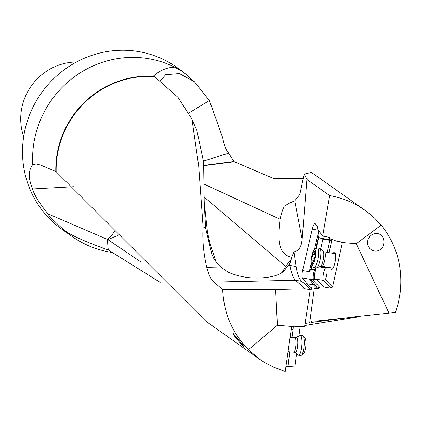 <?xml version="1.0" encoding="UTF-8"?>
<svg xmlns="http://www.w3.org/2000/svg" width="422" height="422" viewBox="0 0 422 422"><rect width="100%" height="100%" fill="white"/><g stroke="black" fill="none" stroke-linecap="round" stroke-linejoin="round"><path stroke-width="0.63" d="M259.556 359.206L205.92 321.279L56.158 171.707A91.236 87.792 -54.7 0 1 154.515 76.64L178.037 97.382L191.963 119.199L198.678 165.883L203.098 226.909C202.249 239.759 203.467 253.232 206.759 267.311C208.679 274.801 211.058 279.728 213.891 282.086L222.726 289.661C223.676 313.008 232.253 333.048 248.458 349.769L259.556 359.206L264.657 362.535L273.688 367.24L285.246 371.407L291.496 327.451A1.461 1.377 -39.6 0 1 292.05 326.491L293.095 326.148L300.306 326.755L304.631 326.348L310.212 289.766L305.19 288.885L295.469 280.255L301.735 281.353L311.204 289.761L310.212 289.766M287.377 366.512L294.814 366.992L296.56 353.842M285.931 366.586L287.778 366.792L289.893 351.885M233.535 333.723C231.931 333.47 241.178 344.843 244.196 346.81L233.392 333.654M293.132 326.153L293.116 329.218L291.955 337.41M293.116 329.218L291.175 329.688M248.458 349.769L277.386 325.257L292.05 326.491M222.726 289.661L275.635 289.561L277.386 325.257M305.19 288.885L275.635 289.561M204.021 184.092L280.081 219.24C282.139 210.425 283.705 206.363 284.781 207.054C284.845 205.535 288.173 203.457 294.751 200.83L302.152 239.379L306.894 179.477L329.703 195.608L322.672 236.088L317.703 229.294A7.591 1.883 99.9 0 0 317.117 226.039L315.45 223.892A7.591 1.883 99.9 0 0 315.281 223.723A7.591 1.883 99.9 0 0 315.076 223.634A7.591 1.883 99.9 0 0 312.248 229.157L318.088 230.175M302.152 239.379L301.545 243.383C300.332 248.352 297.8 251.174 293.944 251.85L296.133 266.54A72.99 18.083 -80.1 0 0 301.735 281.353M314.311 288.268L318.077 288.928L319.101 288.226L319.375 287.007L323.716 286.992L330.811 288.221L332.515 287.06L342.189 243.584L342.005 242.518L356.252 243.721L389.047 313.224L315.334 321.168L311.8 320.868L311.515 322.999L309.679 322.846L314.311 288.268L311.6 287.873L311.204 289.761M311.6 287.873A153.967 38.149 99.9 0 1 310.381 287.113A153.967 38.149 99.9 0 1 306.973 283.763L302.474 277.966A6.13 1.519 99.9 0 1 302.606 270.549L312.248 229.157M114.346 231.43A36.524 20.282 -91.2 0 1 106.993 239.221L48.002 213.864C48.092 215.125 53.541 220.622 64.35 230.37C71.445 235.55 86.083 242.086 108.269 249.977L160.175 282.365M303.444 178.274L274.163 178.722L234.025 161.605L227.964 152.168C225.738 149.594 223.998 144.825 222.753 137.862L209.354 100.552L194.394 81.694L182.89 71.682L174.624 67.151A99.265 95.514 125.3 0 0 140.837 57.709A99.265 95.514 125.3 0 0 32.742 164.554C28.227 170.446 28.174 178.58 32.584 188.95L73.75 186.719M306.894 179.477L304.156 174.117L311.441 172.408L367.446 212.081L374.662 218.227L381.203 225.132L356.252 243.721M329.703 195.608C342.474 197.839 354.211 202.708 364.903 210.214M389.047 313.224L395.556 312.327L398.468 302.236L400.256 291.929C402.82 266.472 396.464 244.206 381.203 225.132M358.8 316.484L358.151 316.869L304.726 325.52M108.269 249.977L107.33 239.274L140.653 261.798M311.589 322.434L349.522 317.481M358.151 316.869L357.318 316.642M109.029 250.156A91.31 87.86 125.3 0 1 108.755 250.046L109.055 250.172M64.35 230.37A99.265 95.514 125.3 0 0 72.051 236.457A99.265 95.514 125.3 0 0 108.544 251.844L112.558 252.593M72.051 236.457L61.992 229.341A99.265 95.514 -54.7 0 1 23.205 140.209A99.265 95.514 -54.7 0 1 130.778 50.593A99.265 95.514 -54.7 0 1 176.612 67.24L182.89 71.682M48.002 213.864C39.22 203.066 34.082 194.758 32.584 188.95M160.202 80.987L165.609 74.736L179.387 73.565L194.394 81.694M189.051 112.901L209.354 100.552M154.515 76.64L153.756 75.802L154.431 75.258C160.576 70.073 167.307 67.367 174.624 67.151M191.963 119.199L196.889 130.546L203.615 162.117L204.206 201.927L205.583 227.985L203.098 226.909M154.225 76.361A91.31 87.86 125.3 0 0 55.788 171.506L40.465 164.991L36.155 164.016L32.742 164.554M56.158 171.707L55.788 171.506M300.153 326.744L298.913 336.076M309.679 322.846L305.338 323.394L305.127 323.727M319.375 287.007L312.138 279.306L311.963 279.596A6.13 1.519 99.9 0 1 311.526 280.166L314.685 284.249A153.091 37.933 -80.1 0 0 316.832 286.58A153.091 37.933 -80.1 0 0 319.101 288.226M311.526 280.166L310.624 280.324M310.228 280.213L313.657 284.934L306.973 283.763M312.138 279.306L316.722 279.253L323.489 280.43L330.811 288.221M323.716 286.992L316.606 279.422A7.301 1.809 99.9 0 0 316.716 279.248L316.621 279.422M315.73 267.828L315.371 270.993A5.254 1.303 -80.1 0 0 314.701 279.237L314.838 279.411M311.294 263.128L309.289 271.721L310.972 269.162L312.433 265.596M316.231 248.542L318.705 237.433L322.877 239.089L320.646 249.117M318.705 237.433A7.591 1.883 99.9 0 1 318.837 235.455L315.693 248.943M319.385 231.847L318.61 231.715L318.837 235.455M322.877 239.089L329.983 240.334L331.808 240.318L329.06 252.667M325.879 266.931L325.773 267.427L323.89 267.675L319.185 266.852M325.773 267.427A7.301 1.809 99.9 0 1 326.206 267.311A7.301 1.809 99.9 0 1 326.406 267.395A7.301 1.809 99.9 0 1 327.061 272.248A7.301 1.809 99.9 0 1 325.436 279.533L323.489 280.43M333.164 253.385A8.757 2.168 99.9 0 1 334.836 252.256A8.757 2.168 99.9 0 1 335.664 254.909A8.757 2.168 99.9 0 1 333.512 267.184A8.757 2.168 99.9 0 1 331.339 269.31A8.757 2.168 99.9 0 1 330.648 267.764M342.005 242.518L341.092 241.917L336.381 241.083L329.993 238.694L328.516 237.122M322.672 236.088L329.376 237.275L329.877 237.581L329.993 238.694M371.967 234.621L369.582 236.658L368.01 239.432L367.451 242.581L367.984 245.688L369.54 248.358L371.909 250.23L374.783 251.069L376.461 251.037C386.141 250.304 386.447 233.925 376.788 233.524L375.116 233.556L371.967 234.621M117.796 235.502L107.863 239.627M106.993 239.221L107.33 239.274M203.768 165.661L234.289 161.753M294.751 200.83L299.842 194.473L304.156 174.117M293.944 251.85L291.613 257.256C276.41 254.081 278.219 235.545 280.081 219.24M291.613 257.256L290.985 260.168A34.752 20.119 -159.6 0 1 289.592 263.613A32.673 19.998 -171.2 0 1 288.205 265.485L289.861 265.443L289.592 263.613M290.985 260.168L285.462 266.266L204.116 197.037M214.086 259.145L211.902 254.429L214.128 259.213L217.937 264.209L220.738 266.999L227.949 272.121C240.498 277.507 253.722 279.222 267.638 277.27C277.755 275.977 284.059 272.607 286.543 267.152L288.205 265.485M286.543 267.152L285.462 266.266M296.133 266.54L289.861 265.443C291.217 273.002 293.084 277.94 295.469 280.255L213.891 282.086M211.902 254.429L205.583 227.985M215.958 261.862L210.198 244.043L207.466 232.184L204.206 201.927M285.61 266.393L282.297 272.343M208.885 239.147L209.159 240.266M23.679 136.702A55.62 53.515 -54.7 0 1 21.1 112.394A55.62 53.515 -54.7 0 1 76.498 62.002M314.875 279.411A7.301 1.809 99.9 0 1 315.371 270.993M326.301 267.342A7.301 1.809 -80.1 0 0 323.753 272.359A7.301 1.809 -80.1 0 0 323.115 280.366M317.391 247.962L319.618 248.352A9.928 2.458 99.9 0 1 319.96 248.521A9.928 2.458 99.9 0 1 319.976 260.332A9.928 2.458 99.9 0 1 316.574 267.864A9.928 2.458 99.9 0 1 316.199 267.907L313.968 267.516A9.928 2.458 -80.1 0 0 317.75 259.941A9.928 2.458 -80.1 0 0 317.391 247.962A9.928 2.458 -80.1 0 0 316.716 248.178L314.242 250.035A7.591 1.883 -80.1 0 0 311.869 255.663A7.591 1.883 -80.1 0 0 311.716 264.494A7.591 1.883 -80.1 0 0 315.034 259.034A7.591 1.883 -80.1 0 0 314.242 250.035M311.663 258.633A1.187 0.295 99.9 0 1 311.927 257.884A2.5 0.622 -80.1 0 0 312.475 256.312A2.5 0.622 -80.1 0 0 312.702 254.392A1.187 0.295 99.9 0 1 312.808 253.48A1.187 0.295 99.9 0 1 313.261 252.578A1.187 0.295 99.9 0 1 313.372 252.731A2.5 0.622 -80.1 0 0 313.604 253.047A2.5 0.622 -80.1 0 0 314.416 251.681A1.187 0.295 99.9 0 1 314.801 251.032A1.187 0.295 99.9 0 1 314.896 252.192A2.5 0.622 -80.1 0 0 315.097 254.64A2.5 0.622 -80.1 0 0 315.165 254.64A1.187 0.295 99.9 0 1 315.197 254.635A1.187 0.295 99.9 0 1 315.239 256.07A1.187 0.295 99.9 0 1 314.976 256.813A2.5 0.622 -80.1 0 0 314.427 258.385A2.5 0.622 -80.1 0 0 314.2 260.305A1.187 0.295 99.9 0 1 314.095 261.218A1.187 0.295 99.9 0 1 313.641 262.12A1.187 0.295 99.9 0 1 313.53 261.972A2.5 0.622 -80.1 0 0 313.303 261.651A2.5 0.622 -80.1 0 0 312.486 263.017A1.187 0.295 99.9 0 1 312.101 263.666A1.187 0.295 99.9 0 1 312.006 262.505A2.5 0.622 -80.1 0 0 311.805 260.058A2.5 0.622 -80.1 0 0 311.737 260.063A1.187 0.295 99.9 0 1 311.705 260.063A1.187 0.295 99.9 0 1 311.663 258.633M311.716 264.494L313.409 267.084A9.928 2.458 -80.1 0 0 313.968 267.516M294.978 352.708L298.343 355.134A9.928 2.353 -85.2 0 0 298.665 355.261A9.928 2.353 -85.2 0 0 301.582 347.886A9.928 2.353 -85.2 0 0 300.332 335.474A9.928 2.353 -85.2 0 0 299.995 335.548L296.265 337.378A7.77 1.841 -85.2 0 1 297.51 347.032A7.77 1.841 -85.2 0 1 294.978 352.708L293.575 352.196L288.041 351.726M300.332 335.474L302.595 335.664A9.928 2.353 94.8 0 1 303.138 336.012A9.928 2.353 94.8 0 1 303.845 348.076A9.928 2.353 94.8 0 1 301.524 355.197A9.928 2.353 94.8 0 1 300.928 355.451L298.665 355.261M303.138 336.012L305.074 338.449A7.591 1.799 94.8 0 1 305.612 347.675A7.591 1.799 94.8 0 1 303.84 353.119L301.524 355.197M288.026 366.475L289.956 351.89M293.121 328.021L293.369 326.174M314.685 284.249A0.876 0.828 -37.8 0 1 313.657 284.934A153.967 38.149 -80.1 0 0 315.814 287.282A153.967 38.149 -80.1 0 0 317.07 288.284A153.967 38.149 -80.1 0 0 318.077 288.928M302.474 277.966L311.948 279.622M311.309 280.292L309.859 280.039M315.487 270.381A0.876 0.575 22.8 0 0 314.648 269.806A6.13 1.519 -80.1 0 0 313.414 279.353M309.289 271.721L302.606 270.549M315.498 267.785L314.648 269.806L310.972 269.162M318.61 231.715L314.364 249.945M330.02 238.704A7.591 1.883 -80.1 0 0 329.983 239.759L327.303 252.361M320.245 238.055L329.983 239.759A1.461 0.802 -179.7 0 0 331.734 239.348M324.128 266.625L323.89 267.675M331.813 239.374L331.808 240.318M325.436 279.533L332.515 287.06M342.189 243.584L340.533 241.817M330.057 238.309L329.239 237.254M228.545 153.249L203.557 160.998M203.763 165.387L233.899 161.505M220.738 266.999L206.759 267.311M311.979 264.9L311.003 269.083M324.407 251.855L323.078 251.232A7.77 1.925 99.9 0 1 323.094 260.474A7.77 1.925 99.9 0 1 320.435 266.372L321.891 266.235A7.301 1.809 -80.1 0 0 324.671 260.664A7.301 1.809 -80.1 0 0 324.407 251.855L335.042 253.717M311.869 260.084L314.195 260.49L311.805 260.058M311.927 257.884L314.437 258.327M312.618 262.616L312.006 262.505M313.53 261.972L313.794 262.015M314.416 251.681L314.944 251.77M312.702 254.392L315.318 254.851M296.265 337.378L294.799 337.647A7.301 1.73 94.8 0 1 295.716 346.773A7.301 1.73 94.8 0 1 293.575 352.196M323.078 251.232L319.96 248.521M320.435 266.372L316.574 267.864M321.891 266.235L333.011 268.181M313.931 261.761L313.303 261.651M314.786 253.258L313.604 253.047M294.799 337.647L290.099 337.252"/></g></svg>
